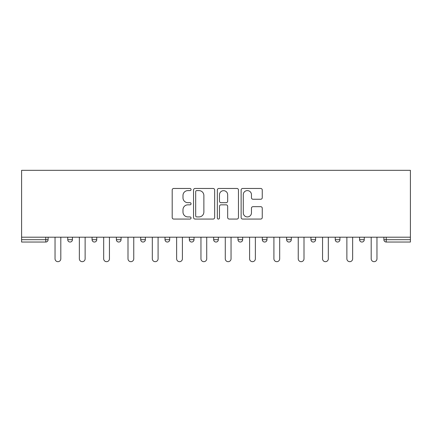 <?xml version="1.0" encoding="UTF-8"?>
<svg xmlns="http://www.w3.org/2000/svg" width="432" height="432" viewBox="0 0 432 432"><rect width="100%" height="100%" fill="white"/><g stroke="black" fill="none" stroke-linecap="round" stroke-linejoin="round"><path stroke-width="0.65" d="M191.057 189.529A1.069 1.069 0 0 0 189.988 188.46L173.729 188.46A1.528 1.528 0 0 0 172.195 189.988L172.195 217.534A1.528 1.528 0 0 0 173.729 219.062L189.988 219.062A1.069 1.069 0 0 0 191.057 217.993A1.069 1.069 0 0 0 189.988 216.923L187.882 216.923A4.898 4.898 0 0 1 182.984 212.026L182.984 209.731A4.898 4.898 0 0 1 187.882 204.833L189.988 204.833A1.069 1.069 0 0 0 191.057 203.764A1.069 1.069 0 0 0 189.988 202.689L187.882 202.689A4.898 4.898 0 0 1 182.984 197.797L182.984 195.502A4.898 4.898 0 0 1 187.882 190.604L189.988 190.604A1.069 1.069 0 0 0 191.057 189.529M260.723 199.249A1.528 1.528 0 0 0 262.251 197.716L262.251 189.988A1.528 1.528 0 0 0 260.723 188.46L242.665 188.46A1.528 1.528 0 0 0 241.132 189.988L241.132 217.534A1.528 1.528 0 0 0 242.665 219.062L260.723 219.062A1.528 1.528 0 0 0 262.251 217.534L262.251 208.202A1.528 1.528 0 0 0 260.723 206.669L252.995 206.669A1.528 1.528 0 0 0 251.462 208.202L251.462 212.83A4.093 4.093 0 0 1 247.369 216.923A4.093 4.093 0 0 1 243.275 212.83L243.275 194.697A4.093 4.093 0 0 1 247.369 190.604A4.093 4.093 0 0 1 251.462 194.697L251.462 197.716A1.528 1.528 0 0 0 252.995 199.249L260.723 199.249M410.4 237.2L21.6 237.2L21.6 170.321L410.4 170.321L410.4 242.033L386.235 242.033A2.338 2.338 0 0 1 383.897 239.695L383.897 237.2M214.661 189.988A1.528 1.528 0 0 0 213.133 188.46L195.075 188.46A1.528 1.528 0 0 0 193.547 189.988L193.547 217.534A1.528 1.528 0 0 0 195.075 219.062L213.133 219.062A1.528 1.528 0 0 0 214.661 217.534L214.661 189.988M218.867 188.46L236.925 188.46A1.528 1.528 0 0 1 238.453 189.988L238.453 217.534A1.528 1.528 0 0 1 236.925 219.062L229.198 219.062A1.528 1.528 0 0 1 227.669 217.534L227.669 206.361A1.528 1.528 0 0 0 226.136 204.833L221.011 204.833A1.528 1.528 0 0 0 219.483 206.361L219.483 217.993A1.069 1.069 0 0 1 218.408 219.062A1.069 1.069 0 0 1 217.339 217.993L217.339 189.988A1.528 1.528 0 0 1 218.867 188.46M45.765 242.033A2.338 2.338 0 0 0 48.103 239.695L45.765 239.695L45.765 242.033A2.338 2.338 0 0 0 48.103 239.695L48.103 237.2L48.103 239.695A2.338 2.338 0 0 1 45.765 242.033L21.6 242.033L21.6 239.695L45.765 239.695L45.765 237.2M21.6 237.2L21.6 239.695M67.743 237.2L67.743 239.695L67.743 237.2M70.081 242.033A2.338 2.338 0 0 1 67.743 239.695A2.338 2.338 0 0 0 70.081 242.033A2.338 2.338 0 0 0 72.419 239.695L72.419 237.2L72.419 239.695A2.338 2.338 0 0 1 70.081 242.033A2.338 2.338 0 0 1 67.743 239.695L72.419 239.695A2.338 2.338 0 0 1 70.081 242.033M92.065 239.695A2.338 2.338 0 0 0 94.403 242.033A2.338 2.338 0 0 0 96.741 239.695A2.338 2.338 0 0 1 94.403 242.033A2.338 2.338 0 0 0 96.741 239.695L96.741 237.2L96.741 239.695L92.065 239.695A2.338 2.338 0 0 0 94.403 242.033A2.338 2.338 0 0 1 92.065 239.695L92.065 237.2M116.386 237.2L116.386 239.695L116.386 237.2M121.063 237.2L121.063 239.695L121.063 237.2M145.379 237.2L145.379 239.695L140.702 239.695A2.338 2.338 0 0 0 143.041 242.033A2.338 2.338 0 0 1 140.702 239.695L140.702 237.2M165.024 239.695A2.338 2.338 0 0 0 167.362 242.033A2.338 2.338 0 0 0 169.7 239.695A2.338 2.338 0 0 1 167.362 242.033A2.338 2.338 0 0 0 169.7 239.695L169.7 237.2L169.7 239.695L165.024 239.695A2.338 2.338 0 0 0 167.362 242.033A2.338 2.338 0 0 1 165.024 239.695L165.024 237.2M189.34 237.2L189.34 239.695L189.34 237.2M194.017 237.2L194.017 239.695L194.017 237.2M213.662 237.2L213.662 239.695L213.662 237.2M218.338 237.2L218.338 239.695L218.338 237.2M237.983 239.695A2.338 2.338 0 0 0 240.322 242.033A2.338 2.338 0 0 0 242.66 239.695A2.338 2.338 0 0 1 240.322 242.033A2.338 2.338 0 0 0 242.66 239.695L242.66 237.2L242.66 239.695L237.983 239.695A2.338 2.338 0 0 0 240.322 242.033A2.338 2.338 0 0 1 237.983 239.695L237.983 237.2M262.3 239.695A2.338 2.338 0 0 0 264.638 242.033A2.338 2.338 0 0 0 266.976 239.695L266.976 237.2L266.976 239.695L262.3 239.695A2.338 2.338 0 0 0 264.638 242.033A2.338 2.338 0 0 1 262.3 239.695L262.3 237.2M286.621 237.2L286.621 239.695L286.621 237.2M291.298 237.2L291.298 239.695A2.338 2.338 0 0 1 288.959 242.033A2.338 2.338 0 0 1 286.621 239.695L291.298 239.695A2.338 2.338 0 0 1 288.959 242.033M310.937 237.2L310.937 239.695L310.937 237.2M315.614 237.2L315.614 239.695L315.614 237.2M339.935 237.2L339.935 239.695A2.338 2.338 0 0 1 337.597 242.033A2.338 2.338 0 0 1 335.259 239.695L335.259 237.2M359.581 237.2L359.581 239.695L359.581 237.2M364.257 237.2L364.257 239.695L364.257 237.2M118.724 242.033A2.338 2.338 0 0 1 116.386 239.695A2.338 2.338 0 0 0 118.724 242.033A2.338 2.338 0 0 0 121.063 239.695A2.338 2.338 0 0 1 118.724 242.033A2.338 2.338 0 0 1 116.386 239.695L121.063 239.695A2.338 2.338 0 0 1 118.724 242.033M145.379 239.695A2.338 2.338 0 0 1 143.041 242.033A2.338 2.338 0 0 0 145.379 239.695A2.338 2.338 0 0 1 143.041 242.033A2.338 2.338 0 0 1 140.702 239.695M191.678 242.033A2.338 2.338 0 0 1 189.34 239.695A2.338 2.338 0 0 0 191.678 242.033A2.338 2.338 0 0 0 194.017 239.695A2.338 2.338 0 0 1 191.678 242.033A2.338 2.338 0 0 1 189.34 239.695L194.017 239.695A2.338 2.338 0 0 1 191.678 242.033M216 242.033A2.338 2.338 0 0 1 213.662 239.695L218.338 239.695A2.338 2.338 0 0 1 216 242.033A2.338 2.338 0 0 0 218.338 239.695A2.338 2.338 0 0 1 216 242.033M313.276 242.033A2.338 2.338 0 0 1 310.937 239.695A2.338 2.338 0 0 0 313.276 242.033A2.338 2.338 0 0 0 315.614 239.695A2.338 2.338 0 0 1 313.276 242.033A2.338 2.338 0 0 1 310.937 239.695L315.614 239.695M361.919 242.033A2.338 2.338 0 0 1 359.581 239.695A2.338 2.338 0 0 0 361.919 242.033A2.338 2.338 0 0 0 364.257 239.695A2.338 2.338 0 0 1 361.919 242.033A2.338 2.338 0 0 1 359.581 239.695L364.257 239.695M196.76 190.604A1.069 1.069 0 0 0 195.685 191.673L195.685 215.849A1.069 1.069 0 0 0 196.76 216.923L198.974 216.923A4.898 4.898 0 0 0 203.872 212.026L203.872 195.502A4.898 4.898 0 0 0 198.974 190.604L196.76 190.604M227.669 194.773A4.093 4.093 0 0 0 223.576 190.679A4.093 4.093 0 0 0 219.483 194.773L219.483 201.161A1.528 1.528 0 0 0 221.011 202.689L226.136 202.689A1.528 1.528 0 0 0 227.669 201.161L227.669 194.773M55.037 237.2L55.037 258.795A2.884 2.884 0 0 0 57.926 261.679A2.884 2.884 0 0 0 60.809 258.795L60.809 237.2M79.358 237.2L79.358 258.795A2.884 2.884 0 0 0 82.242 261.679A2.884 2.884 0 0 0 85.126 258.795L85.126 237.2M103.68 237.2L103.68 258.795A2.884 2.884 0 0 0 106.564 261.679A2.884 2.884 0 0 0 109.447 258.795L109.447 237.2M127.996 237.2L127.996 258.795A2.884 2.884 0 0 0 130.88 261.679A2.884 2.884 0 0 0 133.763 258.795L133.763 237.2M152.318 237.2L152.318 258.795A2.884 2.884 0 0 0 155.201 261.679A2.884 2.884 0 0 0 158.085 258.795L158.085 237.2M176.639 237.2L176.639 258.795A2.884 2.884 0 0 0 179.523 261.679A2.884 2.884 0 0 0 182.407 258.795L182.407 237.2M200.956 237.2L200.956 258.795A2.884 2.884 0 0 0 203.839 261.679A2.884 2.884 0 0 0 206.723 258.795L206.723 237.2M225.277 237.2L225.277 258.795A2.884 2.884 0 0 0 228.161 261.679A2.884 2.884 0 0 0 231.044 258.795L231.044 237.2M249.593 237.2L249.593 258.795A2.884 2.884 0 0 0 252.477 261.679A2.884 2.884 0 0 0 255.361 258.795L255.361 237.2M273.915 237.2L273.915 258.795A2.884 2.884 0 0 0 276.799 261.679A2.884 2.884 0 0 0 279.682 258.795L279.682 237.2M298.237 237.2L298.237 258.795A2.884 2.884 0 0 0 301.12 261.679A2.884 2.884 0 0 0 304.004 258.795L304.004 237.2M322.553 237.2L322.553 258.795A2.884 2.884 0 0 0 325.436 261.679A2.884 2.884 0 0 0 328.32 258.795L328.32 237.2M346.874 237.2L346.874 258.795A2.884 2.884 0 0 0 349.758 261.679A2.884 2.884 0 0 0 352.642 258.795L352.642 237.2M371.191 237.2L371.191 258.795A2.884 2.884 0 0 0 374.074 261.679A2.884 2.884 0 0 0 376.963 258.795L376.963 237.2M386.235 237.2L386.235 239.695L410.4 239.695M383.897 239.695L386.235 239.695L386.235 242.033M264.638 242.033A2.338 2.338 0 0 0 266.976 239.695M337.597 242.033A2.338 2.338 0 0 0 339.935 239.695L335.259 239.695"/></g></svg>
